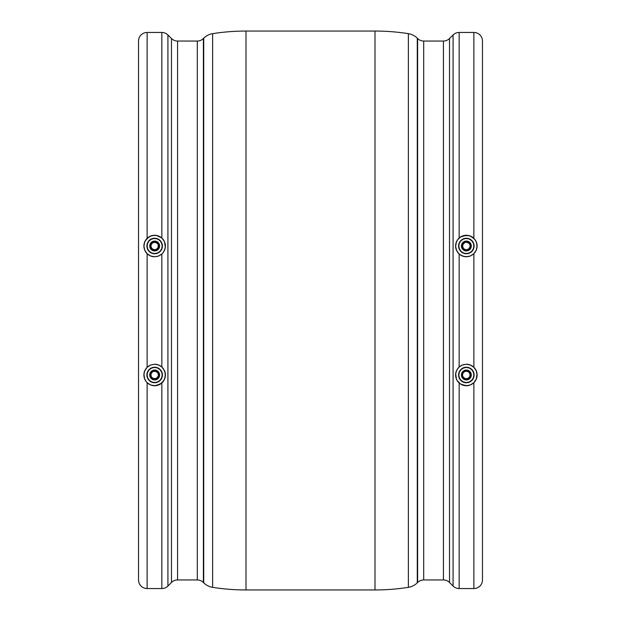 <?xml version="1.0" encoding="UTF-8"?>
<svg xmlns="http://www.w3.org/2000/svg" width="621" height="621" viewBox="0 0 621 621"><rect width="100%" height="100%" fill="white"/><g stroke="black" fill="none" stroke-linecap="round" stroke-linejoin="round"><path stroke-width="0.93" d="M464.229 378.228L466.348 378.857A3.866 3.866 0 0 1 462.474 374.991A3.866 3.866 0 0 1 466.348 371.117L464.229 371.754M462.552 375.744L463.608 377.723L466.348 378.857L464.842 378.554L463.111 377.11L462.49 375.294L462.769 373.508L463.608 372.251L465.595 371.195L467.854 371.42L469.111 372.282L470.144 374.253L469.585 377.11L467.124 378.779L464.842 378.554M462.552 374.253L463.584 372.282L464.842 371.42L463.584 372.282L462.552 374.253L463.142 372.825M466.348 379.936A4.945 4.945 0 0 1 461.403 374.991A4.945 4.945 0 0 1 466.348 370.046L469.841 371.49L471.292 374.991L469.841 378.484L466.348 379.936L462.855 378.484L461.403 374.991L462.855 371.49L466.348 370.046A4.945 4.945 0 0 1 471.292 374.991A4.945 4.945 0 0 1 466.348 379.936M463.142 248.175L462.474 246.009L462.761 244.55L464.842 242.446L463.111 243.89L462.552 246.747L463.584 248.718L466.348 249.883A3.866 3.866 0 0 1 462.474 246.009A3.866 3.866 0 0 1 466.348 242.143L464.229 242.772M469.103 243.3L466.348 242.143L468.521 242.811L469.926 244.55L470.144 246.77L469.08 248.749L466.348 249.883L469.111 248.718L470.144 246.747L468.521 249.207L466.348 249.883L464.166 249.207L462.761 247.469L462.474 246.009L463.111 243.89L464.842 242.446L466.348 242.143L467.854 242.446L469.577 243.882L470.144 245.264L469.934 247.461L469.111 248.718L467.116 249.805L465.571 249.805L463.584 248.718M464.229 249.246L464.842 249.572M466.348 250.954A4.945 4.945 0 0 1 461.403 246.009A4.945 4.945 0 0 1 466.348 241.064L469.841 242.516L471.292 246.009L469.841 249.51L466.348 250.954L462.855 249.51L461.403 246.009L462.855 242.516L466.348 241.064A4.945 4.945 0 0 1 471.292 246.009A4.945 4.945 0 0 1 466.348 250.954M466.348 253.764L466.348 253.562A7.545 7.545 0 0 1 458.795 246.009A7.545 7.545 0 0 1 466.348 238.464L466.348 238.254A7.755 7.755 0 0 0 458.593 246.009A7.755 7.755 0 0 0 466.348 253.764L463.382 253.174L460.867 251.497L459.183 248.982L458.593 246.009L459.183 243.044L460.867 240.529L463.382 238.844L466.348 238.254L469.313 238.844L471.828 240.529L473.512 243.044L474.102 246.009L473.512 248.982L471.828 251.497L469.313 253.174L466.348 253.764A7.755 7.755 0 0 0 474.102 246.009A7.755 7.755 0 0 0 466.348 238.254L466.348 238.464A7.545 7.545 0 0 1 473.893 246.009A7.545 7.545 0 0 1 466.348 253.562L466.348 253.764M457.949 368.284A10.751 10.751 0 0 0 457.646 368.672L459.16 366.995L462.498 364.954L466.348 364.24L470.415 365.039L473.87 367.314L473.87 253.686L470.415 255.961L468.428 256.558L464.392 256.582L460.735 255.177A10.751 10.751 0 0 0 466.332 256.76L462.498 256.046L459.16 254.005L456.544 250.418L455.597 246.141A10.751 10.751 0 0 0 455.674 247.251L455.814 243.89A10.751 10.751 0 0 0 455.597 246.133L456.497 241.709A10.751 10.751 0 0 0 456.093 242.78L457.638 239.714L460.72 236.849L466.348 235.266A10.751 10.751 0 0 0 457.025 240.661L459.16 238.022L462.482 235.98L468.42 235.468L472.255 237.036L475.259 240.001L476.284 241.918L477.091 246.118L476.245 250.209L473.87 253.686L473.87 367.314L476.245 370.791L477.091 374.882L476.284 379.082L473.87 382.668L473.87 588.553A8.601 8.601 0 0 0 482.47 579.952L482.47 41.048A8.601 8.601 0 0 0 473.87 32.447L473.87 238.332L473.87 32.447L459.16 32.447A8.601 8.601 0 0 0 453.082 34.962L449.519 38.525A8.601 8.601 0 0 1 443.441 41.048L423.693 41.048A8.601 8.601 0 0 1 417.615 38.525L417.273 38.184A16.123 16.123 0 0 0 408.37 33.658L408.37 587.342A16.123 16.123 0 0 0 417.273 582.816L417.273 38.184L417.615 582.475A8.601 8.601 0 0 1 423.693 579.952L443.441 579.952A8.601 8.601 0 0 1 449.519 582.475L453.082 586.038L453.082 34.962L453.082 586.038A8.601 8.601 0 0 0 459.16 588.553L459.16 382.978A10.751 10.751 0 0 0 463.421 385.33M456.536 370.605A10.751 10.751 0 0 0 455.853 372.654L457.048 369.604L459.16 366.995L459.16 254.005L457.048 251.396L455.853 248.346A10.751 10.751 0 0 0 456.536 250.395M457.646 252.328A10.751 10.751 0 0 0 460.72 255.169M455.806 243.906L456.093 242.78M455.853 248.346L455.674 247.251M466.348 382.746L466.348 382.536A7.545 7.545 0 0 1 458.795 374.991A7.545 7.545 0 0 1 466.348 367.438L466.348 367.236A7.755 7.755 0 0 0 458.593 374.991A7.755 7.755 0 0 0 466.348 382.746L463.382 382.156L460.867 380.471L459.183 377.956L458.593 374.991L459.183 372.018L460.867 369.503L463.382 367.826L466.348 367.236L469.313 367.826L471.828 369.503L473.512 372.018L474.102 374.991L473.512 377.956L471.828 380.471L469.313 382.156L466.348 382.746A7.755 7.755 0 0 0 474.102 374.991A7.755 7.755 0 0 0 466.348 367.236L466.348 367.438A7.545 7.545 0 0 1 473.893 374.991A7.545 7.545 0 0 1 466.348 382.536L466.348 382.746M460.735 255.177L459.16 254.005L459.16 366.995A10.751 10.751 0 0 0 458.251 367.919M455.822 372.817A10.751 10.751 0 0 0 455.736 373.291M456.272 378.732A10.751 10.751 0 0 0 456.497 379.284L455.674 373.749A10.751 10.751 0 0 0 455.845 377.265M456.497 379.299A10.751 10.751 0 0 0 456.753 379.842M482.47 579.952A8.601 8.601 0 0 1 473.87 588.553L459.16 588.553L473.87 588.553L473.87 382.668L470.423 384.935L468.42 385.532L464.376 385.556A10.751 10.751 0 0 0 466.348 385.734L460.72 384.151L457.017 380.316A10.751 10.751 0 0 0 458.352 382.171L456.497 379.291L455.597 374.859L456.148 371.599L457.646 368.672M455.674 373.749L455.853 372.654M464.376 385.556L460.72 384.151L458.352 382.171M152.533 249.246L151.066 247.461L150.856 245.264L152.479 242.811L154.652 242.143L151.897 243.3L150.787 246.001L151.889 248.718L154.652 249.883A3.866 3.866 0 0 1 150.787 246.009A3.866 3.866 0 0 1 154.652 242.143L153.915 242.213M151.439 248.159L150.856 245.256L151.897 243.3L153.146 242.446L156.158 242.446L158.239 244.55L158.526 246.009L157.889 248.128L155.429 249.805L152.479 249.207L150.856 246.747M153.146 242.446L152.541 242.772M154.652 250.954A4.945 4.945 0 0 1 149.708 246.009A4.945 4.945 0 0 1 154.652 241.064L158.145 242.516L159.597 246.009L158.145 249.51L154.652 250.954L151.159 249.51L149.708 246.009L151.159 242.516L154.652 241.064A4.945 4.945 0 0 1 159.597 246.009A4.945 4.945 0 0 1 154.652 250.954M154.652 253.764L154.652 253.562A7.545 7.545 0 0 1 147.107 246.009A7.545 7.545 0 0 1 154.652 238.464L154.652 238.254A7.755 7.755 0 0 0 146.898 246.009A7.755 7.755 0 0 0 154.652 253.764L151.687 253.174L149.172 251.497L147.488 248.982L146.898 246.009L147.488 243.044L149.172 240.529L151.687 238.844L154.652 238.254L157.618 238.844L160.133 240.529L161.817 243.044L162.407 246.009L161.817 248.982L160.133 251.497L157.618 253.174L154.652 253.764A7.755 7.755 0 0 0 162.407 246.009A7.755 7.755 0 0 0 154.652 238.254L154.652 238.464A7.545 7.545 0 0 1 162.205 246.009A7.545 7.545 0 0 1 154.652 253.562L154.652 253.764M149.855 236.391L150.561 236.073A10.751 10.751 0 0 0 148.745 237.028L152.58 235.468A10.751 10.751 0 0 0 150.585 236.065L154.652 235.266A10.751 10.751 0 0 0 152.595 235.46M145.198 369.883A10.751 10.751 0 0 0 144.763 370.784L147.13 367.314A10.751 10.751 0 0 0 145.772 368.936L147.13 367.314L150.585 365.039L154.652 364.24L158.502 364.954L161.84 366.995L161.84 254.005L161.84 366.995L164.456 370.582L165.403 374.859L164.503 379.291L161.84 382.978L161.84 588.553A8.601 8.601 0 0 0 167.918 586.038L167.918 34.962L167.918 586.038L171.481 582.475A8.601 8.601 0 0 1 177.559 579.952L197.307 579.952A8.601 8.601 0 0 1 203.385 582.475L203.727 38.184L203.727 582.816A16.123 16.123 0 0 0 212.63 587.342L212.63 33.658A16.123 16.123 0 0 0 203.727 38.184L203.385 38.525A8.601 8.601 0 0 1 197.307 41.048L177.559 41.048A8.601 8.601 0 0 1 171.481 38.525L167.918 34.962A8.601 8.601 0 0 0 161.84 32.447L161.84 238.022L164.503 241.709L165.403 246.141L164.852 249.401L163.354 252.328L161.84 254.005L158.502 256.046L154.652 256.76L150.585 255.961L147.13 253.686L145.764 252.048A10.751 10.751 0 0 0 147.123 253.686L144.755 250.209L143.909 246.118L144.716 241.918L145.741 240.001A10.751 10.751 0 0 0 143.971 247.174L144.095 243.999L145.174 240.94L148.745 237.036A10.751 10.751 0 0 0 147.138 238.324M147.115 238.348A10.751 10.751 0 0 0 145.756 239.978M144.134 248.237A10.751 10.751 0 0 0 144.755 250.193M145.764 252.048L144.755 250.209A10.751 10.751 0 0 0 145.198 251.117M145.236 251.187A10.751 10.751 0 0 0 145.741 252.017L145.718 251.994M163.051 252.716A10.751 10.751 0 0 0 163.354 252.328L161.84 254.005L158.502 256.046L154.652 256.76L150.585 255.961L147.13 253.686L147.13 367.314L147.13 253.686A10.751 10.751 0 0 0 154.637 256.76M144.755 250.209L143.971 247.174M152.533 378.228L154.652 378.857A3.866 3.866 0 0 1 150.787 374.991A3.866 3.866 0 0 1 154.652 371.117L152.533 371.754M153.915 378.787L151.415 377.11L150.856 374.23L152.502 371.769L155.421 371.195L157.889 372.872L158.526 374.991L158.239 376.45L156.158 378.554L153.146 378.554M150.856 374.253L151.889 372.282L153.146 371.42L151.889 372.282L150.856 374.253L151.446 372.825M154.652 379.936A4.945 4.945 0 0 1 149.708 374.991A4.945 4.945 0 0 1 154.652 370.046L158.145 371.49L159.597 374.991L158.145 378.484L154.652 379.936L151.159 378.484L149.708 374.991L151.159 371.49L154.652 370.046A4.945 4.945 0 0 1 159.597 374.991A4.945 4.945 0 0 1 154.652 379.936M154.652 382.746L154.652 382.536A7.545 7.545 0 0 1 147.107 374.991A7.545 7.545 0 0 1 154.652 367.438L154.652 367.236A7.755 7.755 0 0 0 146.898 374.991A7.755 7.755 0 0 0 154.652 382.746L151.687 382.156L149.172 380.471L147.488 377.956L146.898 374.991L147.488 372.018L149.172 369.503L151.687 367.826L154.652 367.236L157.618 367.826L160.133 369.503L161.817 372.018L162.407 374.991L161.817 377.956L160.133 380.471L157.618 382.156L154.652 382.746A7.755 7.755 0 0 0 162.407 374.991A7.755 7.755 0 0 0 154.652 367.236L154.652 367.438A7.545 7.545 0 0 1 162.205 374.991A7.545 7.545 0 0 1 154.652 382.536L154.652 382.746M145.718 369.006L145.725 368.998A10.751 10.751 0 0 0 145.687 369.068L147.092 367.353M144.755 370.807A10.751 10.751 0 0 0 144.134 372.763M144.895 379.501A10.751 10.751 0 0 0 145.725 380.976L144.351 378.057L143.971 373.826A10.751 10.751 0 0 0 144.39 378.197M145.842 381.139A10.751 10.751 0 0 0 146.393 381.868L144.716 379.082L143.909 374.882L144.398 371.769L145.764 368.952M152.82 385.579A10.751 10.751 0 0 0 154.652 385.734L150.577 384.935L147.13 382.668A10.751 10.751 0 0 0 150.561 384.927L149.863 384.609M145.725 240.024L147.13 238.332L147.13 32.447A8.601 8.601 0 0 0 138.53 41.048L138.53 579.952A8.601 8.601 0 0 0 147.13 588.553L161.84 588.553L161.84 382.978L156.624 385.556L152.58 385.532L150.577 384.935A10.751 10.751 0 0 0 151.571 385.284M143.971 373.826L144.755 370.791M152.564 235.468L156.624 235.444L161.84 238.022L161.84 32.447A8.601 8.601 0 0 1 167.918 34.962L171.481 38.525L171.481 582.475L171.481 38.525A8.601 8.601 0 0 0 177.559 41.048L177.559 579.952A8.601 8.601 0 0 0 171.481 582.475L167.918 586.038A8.601 8.601 0 0 1 161.84 588.553L147.13 588.553L147.13 382.668L146.393 381.868M197.307 579.952L197.307 41.048A8.601 8.601 0 0 0 203.385 38.525L203.385 582.475A8.601 8.601 0 0 0 197.307 579.952L177.559 579.952L177.559 41.048L197.307 41.048L197.307 579.952M246.009 589.95L246.009 31.05A214.959 214.959 0 0 0 212.63 33.658L212.63 587.342A214.959 214.959 0 0 0 246.009 589.95L374.991 589.95L374.991 31.05L246.009 31.05L246.009 589.95A214.959 214.959 0 0 1 212.63 587.342A16.123 16.123 0 0 1 203.727 582.816L203.727 38.184A16.123 16.123 0 0 1 212.63 33.658A214.959 214.959 0 0 1 246.009 31.05L374.991 31.05L374.991 589.95A214.959 214.959 0 0 0 408.37 587.342L408.37 33.658A214.959 214.959 0 0 0 374.991 31.05A214.959 214.959 0 0 1 408.37 33.658A16.123 16.123 0 0 1 417.273 38.184L417.615 38.525A8.601 8.601 0 0 0 423.693 41.048L423.693 579.952A8.601 8.601 0 0 0 417.615 582.475L417.615 38.525L417.273 582.816A16.123 16.123 0 0 1 408.37 587.342A214.959 214.959 0 0 1 374.991 589.95L246.009 589.95M443.441 579.952L443.441 41.048A8.601 8.601 0 0 0 449.519 38.525L449.519 582.475A8.601 8.601 0 0 0 443.441 579.952L423.693 579.952L423.693 41.048L443.441 41.048L443.441 579.952M150.577 384.935L147.13 382.668L145.725 380.976M138.53 41.048A8.601 8.601 0 0 1 147.13 32.447L161.84 32.447L147.13 32.447L147.13 238.332L150.577 236.065M456.497 241.709L457.017 240.684M459.16 238.022L459.16 32.447L459.16 238.022M457.017 380.316L456.497 379.291M459.16 382.978L459.16 588.553A8.601 8.601 0 0 1 453.082 586.038L449.519 582.475L449.519 38.525L453.082 34.962A8.601 8.601 0 0 1 459.16 32.447L473.87 32.447A8.601 8.601 0 0 1 482.47 41.048L482.47 578.656M464.842 242.446L463.126 243.859L462.552 245.256M158.448 374.253L157.416 372.282L156.158 371.42L157.889 372.872L158.448 375.744L158.231 373.508L157.392 372.251L154.652 371.117A3.866 3.866 0 0 1 158.526 374.991A3.866 3.866 0 0 1 154.652 378.857L157.392 377.723L158.448 375.744L156.771 378.228M153.146 371.42L151.889 372.282M151.889 377.7L151.074 376.45M150.856 245.256L151.92 243.277L153.899 242.213L156.158 242.446L158.239 244.55L158.239 247.469L156.834 249.207L154.652 249.883L151.889 248.718M153.884 249.805L153.146 249.572M464.842 371.42L463.584 372.282M463.584 377.7L462.761 376.45M468.467 378.228L466.348 378.857A3.866 3.866 0 0 0 470.213 374.991A3.866 3.866 0 0 0 466.348 371.117L468.498 371.769L470.144 374.23L469.585 377.11L467.085 378.787M469.934 373.531L469.111 372.282L469.934 373.531M468.529 371.793L467.854 371.42L468.529 371.793M459.16 366.995L462.498 364.954L466.348 364.24L470.415 365.039L473.87 367.314A10.751 10.751 0 0 0 466.348 364.24M147.13 382.668L147.13 588.553A8.601 8.601 0 0 1 138.53 579.952L138.53 42.344M147.13 367.314L150.585 365.039L154.652 364.24L158.502 364.954L161.84 366.995L163.354 368.672A10.751 10.751 0 0 0 154.652 364.24M154.66 385.734A10.751 10.751 0 0 0 163.975 380.339L160.28 384.151L154.652 385.734M164.503 379.284A10.751 10.751 0 0 0 164.907 378.22L163.983 380.316M165.194 377.094L165.194 377.087A10.751 10.751 0 0 0 165.326 373.749L164.907 378.22M163.354 368.672L165.147 372.654A10.751 10.751 0 0 0 164.464 370.605M165.147 372.654L165.326 373.749M156.694 385.54L157.323 385.4M158.65 384.966L159.38 384.64M160.459 384.034L161.157 383.545M162.05 382.784L162.888 381.899M164.542 379.19L164.945 378.096M165.326 373.726L165.194 372.895M161.157 366.437L160.451 365.94M159.372 365.327L158.642 365.008M157.354 364.581L156.678 364.434M150.561 365.047L149.653 365.474M148.714 366.033L148.07 366.491M144.126 372.833L143.948 374.036M143.901 374.937L143.917 375.464M144.103 377.048L144.359 378.065M144.724 379.097L145.718 380.96M147.984 383.421L148.714 383.949M151.796 385.354L152.572 385.532M154.652 382.536L157.54 381.962L159.993 380.324L161.623 377.879L162.205 374.991L161.623 372.103L159.993 369.65L157.54 368.012L154.652 367.438L151.765 368.012L149.312 369.65L147.682 372.103L147.107 374.991L147.682 377.879L149.312 380.324L151.765 381.962L154.652 382.536M153.899 378.787L151.92 377.723L150.856 375.744M156.771 371.754L156.158 371.42M157.858 372.825L157.416 372.282M156.158 378.554L157.416 377.7L158.448 375.736M161.84 254.005A10.751 10.751 0 0 0 162.749 253.081M164.464 250.395A10.751 10.751 0 0 0 165.147 248.346L163.354 252.328M165.178 248.183A10.751 10.751 0 0 0 165.264 247.709M164.728 242.268A10.751 10.751 0 0 0 164.503 241.716L165.326 247.251A10.751 10.751 0 0 0 165.155 243.735M164.503 241.701A10.751 10.751 0 0 0 164.247 241.158M163.975 240.661A10.751 10.751 0 0 0 162.648 238.829L164.503 241.709M156.624 235.444A10.751 10.751 0 0 0 154.652 235.266L158.518 235.98L161.84 238.022A10.751 10.751 0 0 0 160.288 236.865M165.326 247.251L165.147 248.346M161.84 238.022L162.648 238.829M152.549 235.468L151.819 235.646M148.714 237.051L147.984 237.579M145.718 240.04L144.724 241.903M144.351 242.935L144.103 243.952M143.917 245.536L143.901 246.063M143.948 246.964L144.126 248.167M145.687 251.932L147.092 253.647M148.07 254.509L148.706 254.967M149.653 255.526L150.561 255.953M156.678 256.566L157.354 256.419M158.642 255.992L159.372 255.666M160.451 255.06L161.157 254.563M165.194 248.105L165.326 247.274M164.945 242.904L164.542 241.81M162.888 239.101L162.05 238.216M161.157 237.455L160.459 236.966M159.38 236.36L158.642 236.034M157.323 235.6L156.686 235.46M154.652 238.464L151.765 239.038L149.312 240.676L147.682 243.121L147.107 246.009L147.682 248.897L149.312 251.35L151.765 252.988L154.652 253.562L157.54 252.988L159.993 251.35L161.623 248.897L162.205 246.009L161.623 243.121L159.993 240.676L157.54 239.038L154.652 238.464M157.408 243.3L154.652 242.143L156.803 242.795L158.239 244.55M154.652 242.143A3.866 3.866 0 0 1 158.526 246.009A3.866 3.866 0 0 1 154.652 249.883L157.416 248.718L158.526 246.009L157.392 248.749L155.39 249.813M156.771 242.772L156.158 242.446M158.526 246.009L158.448 245.264M157.416 248.718L157.858 248.175M156.158 249.572L156.771 249.246M466.348 385.734A10.751 10.751 0 0 0 470.407 384.942L466.348 385.734M471.137 384.609L470.446 384.927A10.751 10.751 0 0 0 473.87 382.668L470.423 384.935M473.885 382.652A10.751 10.751 0 0 0 475.244 381.022M475.275 380.976L475.275 380.968A10.751 10.751 0 0 0 477.029 373.826L476.284 379.082L473.87 382.668M476.866 372.763A10.751 10.751 0 0 0 476.245 370.807M475.228 368.936A10.751 10.751 0 0 0 473.877 367.314L476.245 370.791A10.751 10.751 0 0 0 475.802 369.883M475.764 369.813A10.751 10.751 0 0 0 475.259 368.983L475.282 369.006M476.245 370.791L477.029 373.826M464.322 364.434L463.646 364.581M462.358 365.008L461.628 365.327M460.549 365.94L459.843 366.437M455.806 372.895L455.674 373.726M456.055 378.096L456.458 379.19M458.112 381.899L458.95 382.784M459.843 383.545L460.541 384.034M461.62 384.64L462.35 384.966M463.677 385.4L464.306 385.54M468.428 385.532L469.204 385.354M472.286 383.949L473.016 383.421M475.282 380.96L476.276 379.097M476.649 378.065L476.897 377.048M477.083 375.464L477.099 374.937M477.052 374.036L476.874 372.833M475.313 369.068L473.908 367.353M472.93 366.491L472.286 366.033M471.347 365.474L470.439 365.047M466.348 367.438L463.46 368.012L461.007 369.65L459.377 372.103L458.795 374.991L459.377 377.879L461.007 380.324L463.46 381.962L466.348 382.536L469.235 381.962L471.688 380.324L473.318 377.879L473.893 374.991L473.318 372.103L471.688 369.65L469.235 368.012L466.348 367.438M473.877 253.686A10.751 10.751 0 0 0 475.228 252.064L473.87 253.686L470.415 255.961L466.348 256.76M475.282 251.994L475.275 252.002A10.751 10.751 0 0 0 475.313 251.932L473.908 253.647M476.012 250.721A10.751 10.751 0 0 0 476.237 250.216L475.236 252.048M476.245 250.193A10.751 10.751 0 0 0 476.866 248.237M475.282 240.04L476.276 241.903A10.751 10.751 0 0 0 475.275 240.024L476.649 242.943L477.029 247.174A10.751 10.751 0 0 0 476.61 242.803M475.158 239.861A10.751 10.751 0 0 0 474.607 239.132L475.275 240.024M473.862 238.324A10.751 10.751 0 0 0 470.431 236.065L471.145 236.391M468.18 235.421A10.751 10.751 0 0 0 466.348 235.266L470.423 236.065A10.751 10.751 0 0 0 469.429 235.716M477.029 247.174L476.245 250.209M470.423 236.065L474.607 239.132M470.439 255.953L471.347 255.526M472.294 254.967L472.93 254.509M476.874 248.167L477.052 246.964M477.099 246.063L477.083 245.536M476.897 243.952L476.649 242.935M473.016 237.579L472.286 237.051M469.181 235.646L468.451 235.468M464.314 235.46L463.677 235.6M462.358 236.034L461.62 236.36M460.541 236.966L459.843 237.455M458.95 238.216L458.112 239.101M456.458 241.81L456.055 242.904M455.674 247.274L455.806 248.105M459.843 254.563L460.549 255.06M461.628 255.666L462.358 255.992M463.646 256.419L464.322 256.566M466.348 253.562L469.235 252.988L471.688 251.35L473.318 248.897L473.893 246.009L473.318 243.121L471.688 240.676L469.235 239.038L466.348 238.464L463.46 239.038L461.007 240.676L459.377 243.121L458.795 246.009L459.377 248.897L461.007 251.35L463.46 252.988L466.348 253.562M467.085 242.213L468.498 242.795L469.926 244.55M465.595 249.805L463.608 248.749L462.474 246.009M468.459 242.772L467.854 242.446M470.144 246.747L470.144 245.264M469.111 248.718L469.554 248.175M467.854 249.572L468.467 249.246M466.348 242.143A3.866 3.866 0 0 1 470.213 246.009A3.866 3.866 0 0 1 466.348 249.883L467.093 249.805M467.854 378.554L469.111 377.7L470.144 375.736L469.08 377.723L467.101 378.787M468.467 371.754L467.854 371.42M469.554 372.825L469.111 372.282M470.144 375.736L470.144 374.253"/></g></svg>
